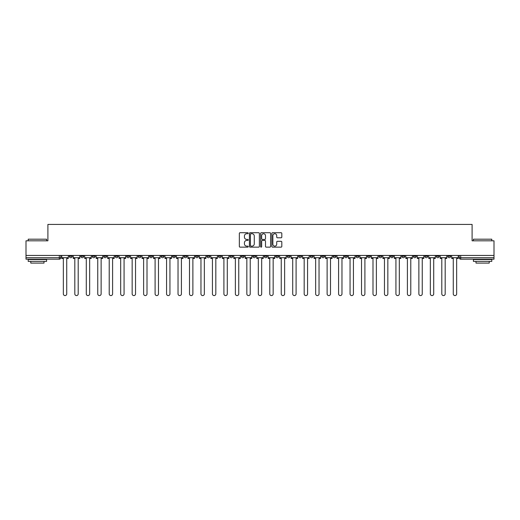 <?xml version="1.0" encoding="UTF-8"?>
<svg xmlns="http://www.w3.org/2000/svg" width="520" height="520" viewBox="0 0 520 520"><rect width="100%" height="100%" fill="white"/><g stroke="black" fill="none" stroke-linecap="round" stroke-linejoin="round"><path stroke-width="0.78" d="M248.235 233.22A0.507 0.507 0 0 0 247.734 232.713L240.065 232.713A0.722 0.722 0 0 0 239.343 233.435L239.343 246.422A0.722 0.722 0 0 0 240.065 247.15L247.734 247.15A0.507 0.507 0 0 0 248.235 246.643A0.507 0.507 0 0 0 247.734 246.136L246.74 246.136A2.308 2.308 0 0 1 244.433 243.828L244.433 242.743A2.308 2.308 0 0 1 246.74 240.435L247.734 240.435A0.507 0.507 0 0 0 248.235 239.928A0.507 0.507 0 0 0 247.734 239.428L246.74 239.428A2.308 2.308 0 0 1 244.433 237.114L244.433 236.035A2.308 2.308 0 0 1 246.74 233.727L247.734 233.727A0.507 0.507 0 0 0 248.235 233.22M447.759 255.444L447.759 256.25L450.697 256.25A1.469 1.469 0 0 1 449.228 257.719A1.469 1.469 0 0 1 447.759 256.25L447.759 255.444M378.95 255.444L378.95 256.25L381.888 256.25A1.469 1.469 0 0 1 380.419 257.719A1.469 1.469 0 0 1 378.95 256.25L378.95 255.444M367.478 255.444L367.478 256.25L370.422 256.25A1.469 1.469 0 0 1 368.953 257.719A1.469 1.469 0 0 1 367.478 256.25L367.478 255.444M298.668 255.444L298.668 256.25L301.613 256.25A1.469 1.469 0 0 1 300.137 257.719A1.469 1.469 0 0 1 298.668 256.25L298.668 255.444M287.203 255.444L287.203 256.25L290.141 256.25A1.469 1.469 0 0 1 288.672 257.719A1.469 1.469 0 0 1 287.203 256.25L287.203 255.444M275.73 255.444L275.73 256.25L278.675 256.25A1.469 1.469 0 0 1 277.206 257.719A1.469 1.469 0 0 1 275.73 256.25L275.73 255.444M252.798 255.444L252.798 256.25L255.736 256.25A1.469 1.469 0 0 1 254.267 257.719A1.469 1.469 0 0 1 252.798 256.25L252.798 255.444M229.859 256.25L229.859 255.444L229.859 256.25A1.469 1.469 0 0 0 231.328 257.719A1.469 1.469 0 0 1 229.859 256.25L232.797 256.25A1.469 1.469 0 0 1 231.328 257.719A1.469 1.469 0 0 0 232.797 256.25L232.797 255.444L232.797 256.25M218.387 256.25L218.387 255.444L218.387 256.25A1.469 1.469 0 0 0 219.863 257.719A1.469 1.469 0 0 1 218.387 256.25L221.332 256.25A1.469 1.469 0 0 1 219.863 257.719M206.921 256.25L206.921 255.444L206.921 256.25A1.469 1.469 0 0 0 208.39 257.719A1.469 1.469 0 0 1 206.921 256.25L209.865 256.25A1.469 1.469 0 0 1 208.39 257.719A1.469 1.469 0 0 0 209.865 256.25L209.865 255.444L209.865 256.25M195.455 255.444L195.455 256.25L198.393 256.25A1.469 1.469 0 0 1 196.924 257.719A1.469 1.469 0 0 1 195.455 256.25L195.455 255.444M183.983 255.444L183.983 256.25L186.927 256.25A1.469 1.469 0 0 1 185.458 257.719A1.469 1.469 0 0 1 183.983 256.25L183.983 255.444M172.517 255.444L172.517 256.25L175.455 256.25A1.469 1.469 0 0 1 173.986 257.719A1.469 1.469 0 0 1 172.517 256.25L172.517 255.444M161.05 256.25L161.05 255.444L161.05 256.25A1.469 1.469 0 0 0 162.519 257.719A1.469 1.469 0 0 1 161.05 256.25L163.988 256.25A1.469 1.469 0 0 1 162.519 257.719M138.112 256.25L138.112 255.444L138.112 256.25A1.469 1.469 0 0 0 139.581 257.719A1.469 1.469 0 0 1 138.112 256.25L141.05 256.25A1.469 1.469 0 0 1 139.581 257.719A1.469 1.469 0 0 0 141.05 256.25L141.05 255.444L141.05 256.25M126.646 256.25L126.646 255.444L126.646 256.25A1.469 1.469 0 0 0 128.115 257.719A1.469 1.469 0 0 1 126.646 256.25L129.584 256.25A1.469 1.469 0 0 1 128.115 257.719A1.469 1.469 0 0 0 129.584 256.25L129.584 255.444L129.584 256.25M115.174 256.25L115.174 255.444L115.174 256.25A1.469 1.469 0 0 0 116.642 257.719A1.469 1.469 0 0 1 115.174 256.25L118.118 256.25A1.469 1.469 0 0 1 116.642 257.719A1.469 1.469 0 0 0 118.118 256.25L118.118 255.444L118.118 256.25M103.708 256.25L103.708 255.444L103.708 256.25A1.469 1.469 0 0 0 105.177 257.719A1.469 1.469 0 0 1 103.708 256.25L106.645 256.25A1.469 1.469 0 0 1 105.177 257.719M92.235 256.25L92.235 255.444L92.235 256.25A1.469 1.469 0 0 0 93.71 257.719A1.469 1.469 0 0 1 92.235 256.25L95.18 256.25A1.469 1.469 0 0 1 93.71 257.719A1.469 1.469 0 0 0 95.18 256.25L95.18 255.444L95.18 256.25M80.769 256.25L80.769 255.444L80.769 256.25A1.469 1.469 0 0 0 82.238 257.719A1.469 1.469 0 0 1 80.769 256.25L83.707 256.25A1.469 1.469 0 0 1 82.238 257.719A1.469 1.469 0 0 0 83.707 256.25L83.707 255.444L83.707 256.25M281.086 237.803A0.722 0.722 0 0 0 281.808 237.081L281.808 233.435A0.722 0.722 0 0 0 281.086 232.713L272.571 232.713A0.722 0.722 0 0 0 271.85 233.435L271.85 246.422A0.722 0.722 0 0 0 272.571 247.15L281.086 247.15A0.722 0.722 0 0 0 281.808 246.422L281.808 242.021A0.722 0.722 0 0 0 281.086 241.3L277.446 241.3A0.722 0.722 0 0 0 276.725 242.021L276.725 244.205A1.931 1.931 0 0 1 274.794 246.136A1.931 1.931 0 0 1 272.864 244.205L272.864 235.658A1.931 1.931 0 0 1 274.794 233.727A1.931 1.931 0 0 1 276.725 235.658L276.725 237.081A0.722 0.722 0 0 0 277.446 237.803L281.086 237.803M26 255.444L26 240.812L47.905 240.812L47.905 224.419L472.095 224.419L472.095 240.812L494 240.812L494 255.444L26 255.444L26 257.719L60.775 257.719L60.775 255.444M259.37 233.435A0.722 0.722 0 0 0 258.648 232.713L250.133 232.713A0.722 0.722 0 0 0 249.411 233.435L249.411 246.422A0.722 0.722 0 0 0 250.133 247.15L258.648 247.15A0.722 0.722 0 0 0 259.37 246.422L259.37 233.435M261.352 232.713L269.867 232.713A0.722 0.722 0 0 1 270.589 233.435L270.589 246.422A0.722 0.722 0 0 1 269.867 247.15L266.227 247.15A0.722 0.722 0 0 1 265.499 246.422L265.499 241.156A0.722 0.722 0 0 0 264.778 240.435L262.366 240.435A0.722 0.722 0 0 0 261.644 241.156L261.644 246.643A0.507 0.507 0 0 1 261.137 247.15A0.507 0.507 0 0 1 260.631 246.643L260.631 233.435A0.722 0.722 0 0 1 261.352 232.713M459.225 255.444L459.225 257.719L494 257.719L494 259.194L460.7 259.194A1.469 1.469 0 0 1 459.225 257.719A1.469 1.469 0 0 0 460.7 259.194L460.7 255.444M494 255.444L494 257.719M60.775 257.719A1.469 1.469 0 0 1 59.3 259.194L26 259.194L26 257.719M450.697 255.444L450.697 256.25A1.469 1.469 0 0 1 449.228 257.719M439.231 255.444L439.231 256.25A1.469 1.469 0 0 1 437.762 257.719A1.469 1.469 0 0 1 436.293 256.25L439.231 256.25M436.293 255.444L436.293 256.25M427.765 255.444L427.765 256.25A1.469 1.469 0 0 1 426.29 257.719A1.469 1.469 0 0 1 424.821 256.25L427.765 256.25M424.821 255.444L424.821 256.25M416.293 255.444L416.293 256.25A1.469 1.469 0 0 1 414.824 257.719A1.469 1.469 0 0 1 413.354 256.25A1.469 1.469 0 0 0 414.824 257.719M413.354 255.444L413.354 256.25L416.293 256.25M404.826 255.444L404.826 256.25A1.469 1.469 0 0 1 403.357 257.719A1.469 1.469 0 0 1 401.882 256.25L404.826 256.25M401.882 255.444L401.882 256.25M393.354 255.444L393.354 256.25A1.469 1.469 0 0 1 391.885 257.719A1.469 1.469 0 0 1 390.416 256.25L393.354 256.25M390.416 255.444L390.416 256.25M381.888 255.444L381.888 256.25M370.422 255.444L370.422 256.25L370.422 255.444M358.95 255.444L358.95 256.25A1.469 1.469 0 0 1 357.481 257.719A1.469 1.469 0 0 1 356.012 256.25L358.95 256.25M356.012 255.444L356.012 256.25M347.484 255.444L347.484 256.25A1.469 1.469 0 0 1 346.015 257.719A1.469 1.469 0 0 1 344.546 256.25L347.484 256.25M344.546 255.444L344.546 256.25M336.018 255.444L336.018 256.25A1.469 1.469 0 0 1 334.542 257.719A1.469 1.469 0 0 1 333.073 256.25L336.018 256.25M333.073 255.444L333.073 256.25M324.545 255.444L324.545 256.25A1.469 1.469 0 0 1 323.076 257.719A1.469 1.469 0 0 1 321.607 256.25L324.545 256.25M321.607 255.444L321.607 256.25M313.079 255.444L313.079 256.25A1.469 1.469 0 0 1 311.61 257.719A1.469 1.469 0 0 1 310.135 256.25L313.079 256.25M310.135 255.444L310.135 256.25M301.613 255.444L301.613 256.25A1.469 1.469 0 0 1 300.137 257.719M290.141 255.444L290.141 256.25M278.675 256.25L278.675 255.444L278.675 256.25A1.469 1.469 0 0 1 277.206 257.719M267.202 255.444L267.202 256.25A1.469 1.469 0 0 1 265.733 257.719A1.469 1.469 0 0 1 264.264 256.25A1.469 1.469 0 0 0 265.733 257.719A1.469 1.469 0 0 0 267.202 256.25L264.264 256.25L264.264 255.444M255.736 256.25L255.736 255.444L255.736 256.25A1.469 1.469 0 0 1 254.267 257.719M244.27 255.444L244.27 256.25A1.469 1.469 0 0 1 242.794 257.719A1.469 1.469 0 0 1 241.326 256.25A1.469 1.469 0 0 0 242.794 257.719M241.326 255.444L241.326 256.25L244.27 256.25M221.332 255.444L221.332 256.25L221.332 255.444M198.393 256.25L198.393 255.444L198.393 256.25A1.469 1.469 0 0 1 196.924 257.719M186.927 256.25L186.927 255.444L186.927 256.25A1.469 1.469 0 0 1 185.458 257.719M175.455 256.25L175.455 255.444L175.455 256.25A1.469 1.469 0 0 1 173.986 257.719M163.988 255.444L163.988 256.25L163.988 255.444M152.523 256.25L152.523 255.444L152.523 256.25A1.469 1.469 0 0 1 151.047 257.719A1.469 1.469 0 0 1 149.578 256.25L152.523 256.25A1.469 1.469 0 0 1 151.047 257.719M149.578 255.444L149.578 256.25M106.645 255.444L106.645 256.25L106.645 255.444M72.241 255.444L72.241 256.25A1.469 1.469 0 0 1 70.772 257.719A1.469 1.469 0 0 1 69.303 256.25A1.469 1.469 0 0 0 70.772 257.719A1.469 1.469 0 0 0 72.241 256.25L72.241 255.444M69.303 255.444L69.303 256.25L72.241 256.25M250.926 233.727A0.507 0.507 0 0 0 250.419 234.228L250.419 245.629A0.507 0.507 0 0 0 250.926 246.136L251.972 246.136A2.308 2.308 0 0 0 254.28 243.828L254.28 236.035A2.308 2.308 0 0 0 251.972 233.727L250.926 233.727M265.499 235.69A1.931 1.931 0 0 0 263.575 233.76A1.931 1.931 0 0 0 261.644 235.69L261.644 238.706A0.722 0.722 0 0 0 262.366 239.428L264.778 239.428A0.722 0.722 0 0 0 265.499 238.706L265.499 235.69M61.763 257.719L61.763 258.453L63.349 258.453L63.349 293.891A1.69 1.69 0 0 0 65.039 295.581A1.69 1.69 0 0 0 66.729 293.891L66.729 258.453L68.309 258.453L68.309 257.719L61.763 257.719L61.763 255.444M68.309 257.719L68.309 255.444M73.236 257.719L73.236 258.453L74.815 258.453L74.815 293.891A1.69 1.69 0 0 0 76.505 295.581A1.69 1.69 0 0 0 78.195 293.891L78.195 258.453L79.775 258.453L79.775 257.719L73.236 257.719L73.236 255.444M79.775 257.719L79.775 255.444M84.702 257.719L84.702 258.453L86.281 258.453L86.281 293.891A1.69 1.69 0 0 0 87.971 295.581A1.69 1.69 0 0 0 89.667 293.891L89.667 258.453L91.247 258.453L91.247 257.719L84.702 257.719L84.702 255.444M91.247 257.719L91.247 255.444M96.167 257.719L96.167 258.453L97.753 258.453L97.753 293.891A1.69 1.69 0 0 0 99.444 295.581A1.69 1.69 0 0 0 101.134 293.891L101.134 258.453L102.713 258.453L102.713 257.719L96.167 257.719L96.167 255.444M102.713 257.719L102.713 255.444M107.64 257.719L107.64 258.453L109.22 258.453L109.22 293.891A1.69 1.69 0 0 0 110.909 295.581A1.69 1.69 0 0 0 112.599 293.891L112.599 258.453L114.179 258.453L114.179 257.719L107.64 257.719L107.64 255.444M114.179 257.719L114.179 255.444M119.106 257.719L119.106 258.453L120.685 258.453L120.685 293.891A1.69 1.69 0 0 0 122.382 295.581A1.69 1.69 0 0 0 124.072 293.891L124.072 258.453L125.652 258.453L125.652 257.719L119.106 257.719L119.106 255.444M125.652 257.719L125.652 255.444M28.204 239.194L46.586 239.194L28.204 239.194L28.204 240.812M46.586 261.397L28.204 261.397L28.204 259.558L46.586 259.558L46.586 261.397M44.011 261.397L44.011 263.088L30.778 263.088L30.778 261.397M473.415 239.194L491.797 239.194L473.415 239.194L473.415 240.812M491.797 261.397L473.415 261.397L473.415 259.558L491.797 259.558L491.797 261.397M489.223 261.397L489.223 263.088L475.988 263.088L475.988 261.397M130.578 257.719L130.578 258.453L132.158 258.453L132.158 293.891A1.69 1.69 0 0 0 133.848 295.581A1.69 1.69 0 0 0 135.538 293.891L135.538 258.453L137.118 258.453L137.118 257.719L130.578 257.719L130.578 255.444M137.118 257.719L137.118 255.444M142.044 257.719L142.044 258.453L143.624 258.453L143.624 293.891A1.69 1.69 0 0 0 145.314 295.581A1.69 1.69 0 0 0 147.004 293.891L147.004 258.453L148.59 258.453L148.59 257.719L142.044 257.719L142.044 255.444M148.59 257.719L148.59 255.444M153.511 257.719L153.511 258.453L155.097 258.453L155.097 293.891A1.69 1.69 0 0 0 156.787 295.581A1.69 1.69 0 0 0 158.477 293.891L158.477 258.453L160.056 258.453L160.056 257.719L153.511 257.719L153.511 255.444M160.056 257.719L160.056 255.444M164.983 257.719L164.983 258.453L166.562 258.453L166.562 293.891A1.69 1.69 0 0 0 168.253 295.581A1.69 1.69 0 0 0 169.942 293.891L169.942 258.453L171.522 258.453L171.522 257.719L164.983 257.719L164.983 255.444M171.522 257.719L171.522 255.444M176.449 257.719L176.449 258.453L178.029 258.453L178.029 293.891A1.69 1.69 0 0 0 179.719 295.581A1.69 1.69 0 0 0 181.415 293.891L181.415 258.453L182.994 258.453L182.994 257.719L176.449 257.719L176.449 255.444M182.994 257.719L182.994 255.444M187.915 257.719L187.915 258.453L189.501 258.453L189.501 293.891A1.69 1.69 0 0 0 191.191 295.581A1.69 1.69 0 0 0 192.881 293.891L192.881 258.453L194.461 258.453L194.461 257.719L187.915 257.719L187.915 255.444M194.461 257.719L194.461 255.444M199.388 257.719L199.388 258.453L200.967 258.453L200.967 293.891A1.69 1.69 0 0 0 202.657 295.581A1.69 1.69 0 0 0 204.347 293.891L204.347 258.453L205.927 258.453L205.927 257.719L199.388 257.719L199.388 255.444M205.927 257.719L205.927 255.444M210.853 257.719L210.853 258.453L212.433 258.453L212.433 293.891A1.69 1.69 0 0 0 214.13 295.581A1.69 1.69 0 0 0 215.819 293.891L215.819 258.453L217.399 258.453L217.399 257.719L210.853 257.719L210.853 255.444M217.399 257.719L217.399 255.444M222.326 257.719L222.326 258.453L223.906 258.453L223.906 293.891A1.69 1.69 0 0 0 225.596 295.581A1.69 1.69 0 0 0 227.286 293.891L227.286 258.453L228.865 258.453L228.865 257.719L222.326 257.719L222.326 255.444M228.865 257.719L228.865 255.444M233.792 257.719L233.792 258.453L235.372 258.453L235.372 293.891A1.69 1.69 0 0 0 237.061 295.581A1.69 1.69 0 0 0 238.752 293.891L238.752 258.453L240.338 258.453L240.338 257.719L233.792 257.719L233.792 255.444M240.338 257.719L240.338 255.444M245.258 257.719L245.258 258.453L246.838 258.453L246.838 293.891A1.69 1.69 0 0 0 248.534 295.581A1.69 1.69 0 0 0 250.224 293.891L250.224 258.453L251.804 258.453L251.804 257.719L245.258 257.719L245.258 255.444M251.804 257.719L251.804 255.444M256.731 257.719L256.731 258.453L258.31 258.453L258.31 293.891A1.69 1.69 0 0 0 260 295.581A1.69 1.69 0 0 0 261.69 293.891L261.69 258.453L263.269 258.453L263.269 257.719L256.731 257.719L256.731 255.444M263.269 257.719L263.269 255.444M268.197 257.719L268.197 258.453L269.776 258.453L269.776 293.891A1.69 1.69 0 0 0 271.466 295.581A1.69 1.69 0 0 0 273.163 293.891L273.163 258.453L274.742 258.453L274.742 257.719L268.197 257.719L268.197 255.444M274.742 257.719L274.742 255.444M279.663 257.719L279.663 258.453L281.249 258.453L281.249 293.891A1.69 1.69 0 0 0 282.939 295.581A1.69 1.69 0 0 0 284.628 293.891L284.628 258.453L286.208 258.453L286.208 257.719L279.663 257.719L279.663 255.444M286.208 257.719L286.208 255.444M291.135 257.719L291.135 258.453L292.714 258.453L292.714 293.891A1.69 1.69 0 0 0 294.405 295.581A1.69 1.69 0 0 0 296.094 293.891L296.094 258.453L297.674 258.453L297.674 257.719L291.135 257.719L291.135 255.444M297.674 257.719L297.674 255.444M302.601 257.719L302.601 258.453L304.181 258.453L304.181 293.891A1.69 1.69 0 0 0 305.87 295.581A1.69 1.69 0 0 0 307.567 293.891L307.567 258.453L309.147 258.453L309.147 257.719L302.601 257.719L302.601 255.444M309.147 257.719L309.147 255.444M314.074 257.719L314.074 258.453L315.653 258.453L315.653 293.891A1.69 1.69 0 0 0 317.343 295.581A1.69 1.69 0 0 0 319.033 293.891L319.033 258.453L320.613 258.453L320.613 257.719L314.074 257.719L314.074 255.444M320.613 257.719L320.613 255.444M325.539 257.719L325.539 258.453L327.119 258.453L327.119 293.891A1.69 1.69 0 0 0 328.809 295.581A1.69 1.69 0 0 0 330.499 293.891L330.499 258.453L332.085 258.453L332.085 257.719L325.539 257.719L325.539 255.444M332.085 257.719L332.085 255.444M337.006 257.719L337.006 258.453L338.585 258.453L338.585 293.891A1.69 1.69 0 0 0 340.281 295.581A1.69 1.69 0 0 0 341.972 293.891L341.972 258.453L343.551 258.453L343.551 257.719L337.006 257.719L337.006 255.444M343.551 257.719L343.551 255.444M348.478 257.719L348.478 258.453L350.058 258.453L350.058 293.891A1.69 1.69 0 0 0 351.748 295.581A1.69 1.69 0 0 0 353.438 293.891L353.438 258.453L355.017 258.453L355.017 257.719L348.478 257.719L348.478 255.444M355.017 257.719L355.017 255.444M359.944 257.719L359.944 258.453L361.524 258.453L361.524 293.891A1.69 1.69 0 0 0 363.214 295.581A1.69 1.69 0 0 0 364.904 293.891L364.904 258.453L366.49 258.453L366.49 257.719L359.944 257.719L359.944 255.444M366.49 257.719L366.49 255.444M371.41 257.719L371.41 258.453L372.996 258.453L372.996 293.891A1.69 1.69 0 0 0 374.686 295.581A1.69 1.69 0 0 0 376.376 293.891L376.376 258.453L377.956 258.453L377.956 257.719L371.41 257.719L371.41 255.444M377.956 257.719L377.956 255.444M382.882 257.719L382.882 258.453L384.462 258.453L384.462 293.891A1.69 1.69 0 0 0 386.152 295.581A1.69 1.69 0 0 0 387.842 293.891L387.842 258.453L389.422 258.453L389.422 257.719L382.882 257.719L382.882 255.444M389.422 257.719L389.422 255.444M394.349 257.719L394.349 258.453L395.928 258.453L395.928 293.891A1.69 1.69 0 0 0 397.618 295.581A1.69 1.69 0 0 0 399.315 293.891L399.315 258.453L400.894 258.453L400.894 257.719L394.349 257.719L394.349 255.444M400.894 257.719L400.894 255.444M405.821 257.719L405.821 258.453L407.401 258.453L407.401 293.891A1.69 1.69 0 0 0 409.091 295.581A1.69 1.69 0 0 0 410.781 293.891L410.781 258.453L412.36 258.453L412.36 257.719L405.821 257.719L405.821 255.444M412.36 257.719L412.36 255.444M417.287 257.719L417.287 258.453L418.866 258.453L418.866 293.891A1.69 1.69 0 0 0 420.557 295.581A1.69 1.69 0 0 0 422.247 293.891L422.247 258.453L423.832 258.453L423.832 257.719L417.287 257.719L417.287 255.444M423.832 257.719L423.832 255.444M428.753 257.719L428.753 258.453L430.332 258.453L430.332 293.891A1.69 1.69 0 0 0 432.029 295.581A1.69 1.69 0 0 0 433.719 293.891L433.719 258.453L435.299 258.453L435.299 257.719L428.753 257.719L428.753 255.444M435.299 257.719L435.299 255.444M440.226 257.719L440.226 258.453L441.805 258.453L441.805 293.891A1.69 1.69 0 0 0 443.495 295.581A1.69 1.69 0 0 0 445.185 293.891L445.185 258.453L446.765 258.453L446.765 257.719L440.226 257.719L440.226 255.444M446.765 257.719L446.765 255.444M451.692 257.719L451.692 258.453L453.271 258.453L453.271 293.891A1.69 1.69 0 0 0 454.961 295.581A1.69 1.69 0 0 0 456.651 293.891L456.651 258.453L458.237 258.453L458.237 257.719L451.692 257.719L451.692 255.444M458.237 257.719L458.237 255.444M59.3 255.444L59.3 259.194M46.586 240.812L46.586 239.194M42.393 259.558L42.393 259.194M32.396 259.558L32.396 259.194M491.797 240.812L491.797 239.194M487.604 259.558L487.604 259.194M477.607 259.558L477.607 259.194"/></g></svg>
